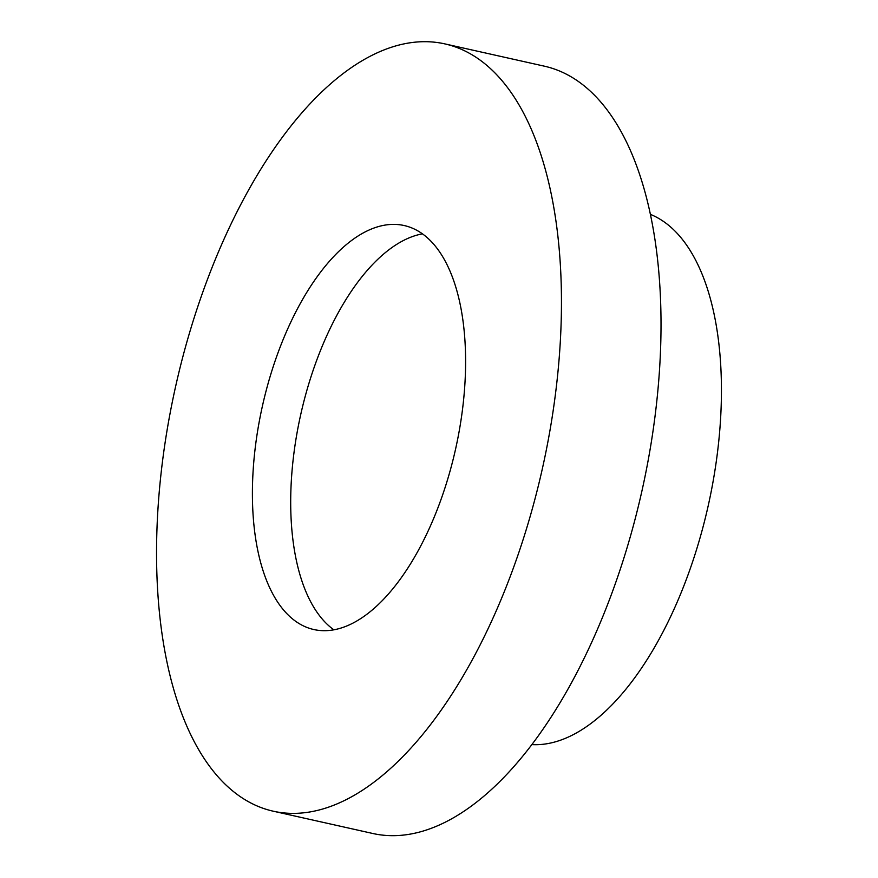 <?xml version="1.0" encoding="UTF-8"?>
<svg xmlns="http://www.w3.org/2000/svg" width="878" height="878" viewBox="0 0 878 878"><rect width="100%" height="100%" fill="white"/><g stroke="black" fill="none" stroke-linecap="round" stroke-linejoin="round"><path stroke-width="1.32" d="M165.733 438.528A393.135 187.914 102.6 0 1 444.883 43.9A393.135 187.914 102.6 0 1 542.385 468.589A393.135 187.914 102.6 0 1 273.135 811.173A393.135 187.914 102.6 0 1 165.733 438.528M444.883 43.9L544.437 66.19A393.135 187.914 102.6 0 1 641.95 490.868A393.135 187.914 102.6 0 1 372.689 833.463L273.135 811.173M257.243 433.326A206.988 98.94 102.6 0 1 404.22 225.547A206.988 98.94 102.6 0 1 455.561 449.152A206.988 98.94 102.6 0 1 313.786 629.526A206.988 98.94 102.6 0 1 257.243 433.326M333.838 629.8A206.988 98.94 102.6 0 1 295.535 441.897A206.988 98.94 102.6 0 1 422.472 233.844M650.455 214.386A272.509 130.262 102.6 0 1 708.217 505.706A272.509 130.262 102.6 0 1 531.783 744.599"/></g></svg>
